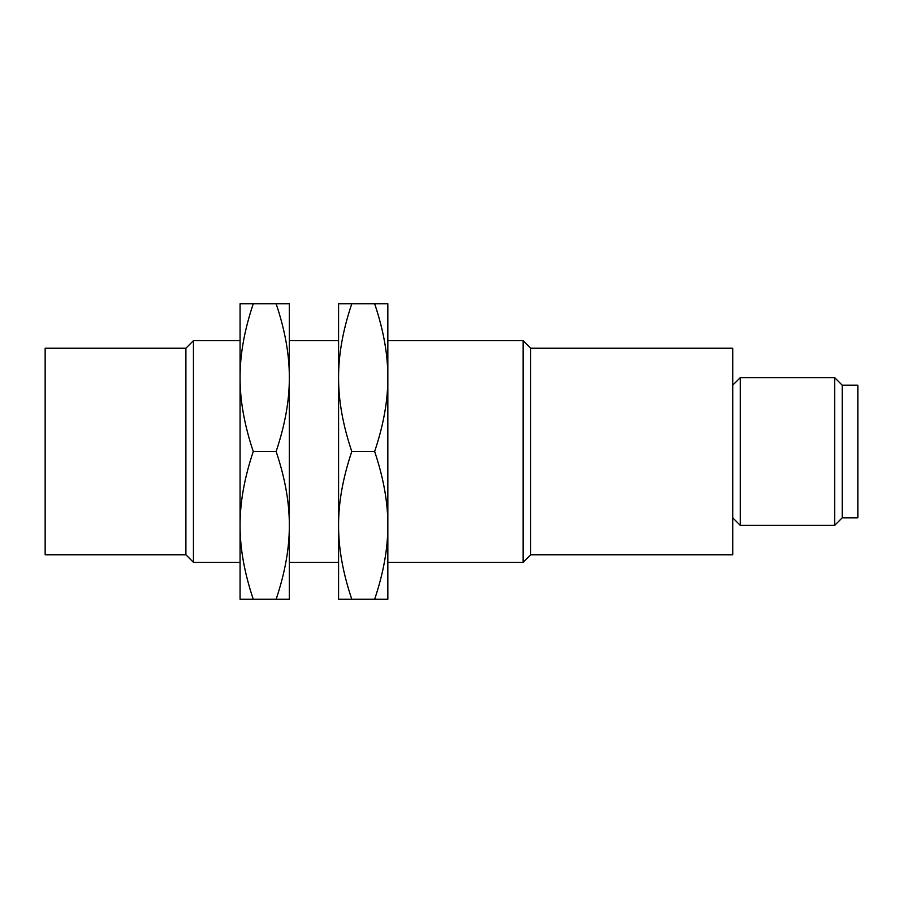 <?xml version="1.0" encoding="UTF-8"?>
<svg xmlns="http://www.w3.org/2000/svg" width="903" height="903" viewBox="0 0 903 903"><rect width="100%" height="100%" fill="white"/><g stroke="black" fill="none" stroke-linecap="round" stroke-linejoin="round"><path stroke-width="1.35" d="M842.217 517.825L857.85 517.825L857.85 385.175L842.217 385.175L842.217 517.825L834.654 525.377L834.654 377.623L842.217 385.175M185.894 348.231L45.15 348.231L45.15 554.769L185.894 554.769L193.445 562.321L193.445 340.679L185.894 348.231L185.894 554.769M732.739 385.175L740.302 377.623L740.302 525.377L834.654 525.377M240.074 599.265L240.074 303.735L253.269 303.735C244.386 330.171 239.984 354.8 240.074 377.623C239.984 400.435 244.386 425.065 253.269 451.5C244.386 477.935 239.984 502.565 240.074 525.377C239.984 548.2 244.386 572.829 253.269 599.265L240.074 599.265M530.682 348.231L530.682 554.769L732.739 554.769L732.739 348.231L530.682 348.231L523.119 340.679L387.839 340.679M276.126 303.735L289.332 303.735L289.332 599.265L276.126 599.265C285.021 572.829 289.423 548.2 289.332 525.377C289.423 502.565 285.021 477.935 276.126 451.5C285.021 425.065 289.423 400.435 289.332 377.623C289.423 354.8 285.021 330.171 276.126 303.735L253.269 303.735M253.269 599.265L276.126 599.265M253.269 451.5L276.126 451.5M530.682 554.769L523.119 562.321L523.119 340.679M387.839 525.377C387.929 502.565 383.538 477.935 374.643 451.5C383.538 425.065 387.929 400.435 387.839 377.623L387.839 599.265L374.643 599.265C383.538 572.829 387.929 548.2 387.839 525.377M387.839 451.5L387.839 377.623C387.929 354.8 383.538 330.171 374.643 303.735L387.839 303.735L387.839 377.623M374.643 303.735L351.786 303.735C342.892 330.171 338.49 354.8 338.58 377.623C338.49 400.435 342.892 425.065 351.786 451.5C342.892 477.935 338.49 502.565 338.58 525.377C338.49 548.2 342.892 572.829 351.786 599.265L338.58 599.265L338.58 303.735L351.786 303.735M374.643 451.5L351.786 451.5M374.643 599.265L351.786 599.265M740.302 377.623L834.654 377.623M240.074 340.679L193.445 340.679M240.074 562.321L193.445 562.321M732.739 517.825L740.302 525.377M523.119 562.321L387.839 562.321M338.58 340.679L289.332 340.679M338.58 562.321L289.332 562.321"/></g></svg>
